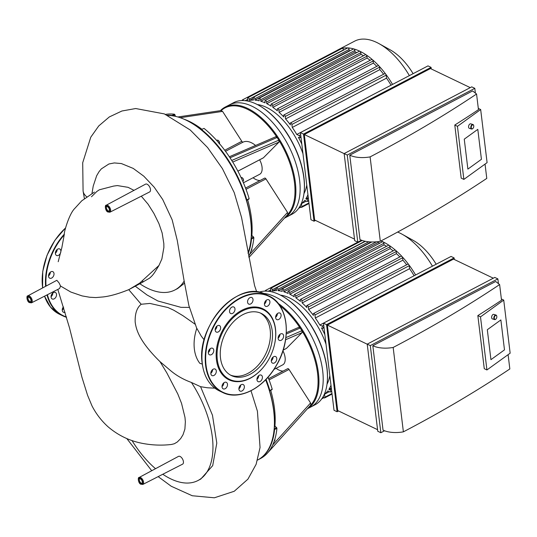 <?xml version="1.0" encoding="UTF-8"?>
<svg xmlns="http://www.w3.org/2000/svg" width="537" height="537" viewBox="0 0 537 537"><rect width="100%" height="100%" fill="white"/><g stroke="black" fill="none" stroke-linecap="round" stroke-linejoin="round"><path stroke-width="0.81" d="M329.825 375.618A53.505 28.441 62.4 0 1 327.013 384.217M280.421 295.122A53.505 28.441 62.4 0 1 326.033 344.251M331.443 388.956L329.805 389.808A1.262 0.671 -117.6 0 1 330.685 390.943A1.262 0.671 -117.6 0 1 330.524 392.017A1.262 0.671 -117.6 0 1 330.074 391.99L327.805 390.902A58.231 30.951 62.4 0 1 324.543 394.192L329.389 391.661M270.473 291.571A58.231 30.951 62.4 0 1 270.95 291.416L270.655 288.966A1.262 0.671 62.4 0 1 270.89 288.248A1.262 0.671 62.4 0 1 271.735 288.577A1.262 0.671 62.4 0 1 272.293 289.758L272.447 291.034A58.231 30.951 62.4 0 1 276.515 290.631L276.26 288.537A1.262 0.671 62.4 0 1 276.495 287.812A1.262 0.671 62.4 0 1 277.34 288.141A1.262 0.671 62.4 0 1 277.904 289.322L278.065 290.692A58.231 30.951 62.4 0 1 282.261 291.369L282.039 289.53A1.262 0.671 62.4 0 1 282.274 288.805A1.262 0.671 62.4 0 1 283.12 289.134A1.262 0.671 62.4 0 1 283.677 290.316L283.858 291.806A58.231 30.951 62.4 0 1 288.168 293.444L287.966 291.792A1.262 0.671 62.4 0 1 288.208 291.074A1.262 0.671 62.4 0 1 289.054 291.403A1.262 0.671 62.4 0 1 289.611 292.584L289.812 294.229A58.231 30.951 62.4 0 1 294.229 296.78L294.048 295.29A1.262 0.671 -117.6 0 1 294.289 294.565L388.546 245.268A1.262 0.671 62.4 0 1 389.124 245.369A1.262 0.671 62.4 0 1 389.949 246.778L390.177 248.618A58.231 30.951 62.4 0 1 393.185 250.873M315.32 318.005L314.957 314.997A1.262 0.671 -117.6 0 0 314.393 313.816A1.262 0.671 -117.6 0 0 313.554 313.494L407.811 264.197A1.262 0.671 62.4 0 1 408.798 264.687A1.262 0.671 62.4 0 1 409.214 265.701L409.583 268.708L315.32 318.005A58.231 30.951 62.4 0 1 319.837 325.026L322.099 326.107A1.262 0.671 62.4 0 1 322.972 327.241A1.262 0.671 62.4 0 1 322.818 328.315A1.262 0.671 62.4 0 1 322.361 328.288L321.441 327.845A58.231 30.951 62.4 0 1 324.865 334.625M330.993 385.244A58.231 30.951 62.4 0 1 328.886 389.365L331.336 388.09M276.313 289.013L272.447 291.034M319.837 325.026L414.141 275.75M409.583 268.708A58.231 30.951 62.4 0 1 414.094 275.729M371.248 241.959L278.065 290.692M308.634 309.487L308.339 307.036A1.262 0.671 -117.6 0 0 307.775 305.855A1.262 0.671 -117.6 0 0 306.929 305.526L401.193 256.23A1.262 0.671 62.4 0 1 402.032 256.558A1.262 0.671 62.4 0 1 402.596 257.74L402.891 260.19L308.634 309.487A58.231 30.951 62.4 0 1 313.46 315.434L313.313 314.212A1.262 0.671 -117.6 0 1 313.554 313.494M402.891 260.19A58.231 30.951 62.4 0 1 406.69 264.781M378.014 241.637L378.122 242.509A58.231 30.951 62.4 0 1 379.914 243.113M378.122 242.509L283.858 291.806M302.183 302.935L301.928 300.841A1.262 0.671 -117.6 0 0 301.364 299.659A1.262 0.671 -117.6 0 0 300.525 299.331L394.782 250.034A1.262 0.671 62.4 0 1 395.494 250.235A1.262 0.671 62.4 0 1 396.185 251.544L396.44 253.639L302.183 302.935A58.231 30.951 62.4 0 1 306.849 307.526L306.694 306.244A1.262 0.671 -117.6 0 1 306.929 305.526M396.44 253.639A58.231 30.951 62.4 0 1 399.857 256.928M288.208 291.074L382.465 241.778A1.262 0.671 62.4 0 1 382.921 241.804A1.262 0.671 62.4 0 1 383.874 243.288L384.069 244.932A58.231 30.951 62.4 0 1 386.573 246.302M384.069 244.932L289.812 294.229M390.177 248.618L295.914 297.914A58.231 30.951 62.4 0 1 300.452 301.425L300.284 300.055A1.262 0.671 -117.6 0 1 300.525 299.331M329.805 389.808L328.886 389.365M295.914 297.914L295.692 296.075A1.262 0.671 -117.6 0 0 295.128 294.894A1.262 0.671 -117.6 0 0 294.289 294.565M265.258 291.108A1.262 0.671 62.4 0 1 265.5 290.45A1.262 0.671 62.4 0 1 266.6 291.121M324.543 394.192L324.905 397.199A1.262 0.671 62.4 0 1 324.663 397.917A1.262 0.671 62.4 0 1 323.824 397.595A1.262 0.671 62.4 0 1 323.261 396.413M380.981 240.938A61.372 32.623 62.4 0 1 382.921 241.804A61.372 32.623 62.4 0 1 389.124 245.369A61.372 32.623 62.4 0 1 395.494 250.235A61.372 32.623 62.4 0 1 402.032 256.558A61.372 32.623 62.4 0 1 408.798 264.687A61.372 32.623 62.4 0 1 415.604 274.984M359.736 241.167A1.262 0.671 62.4 0 1 359.756 241.153A1.262 0.671 62.4 0 1 360.502 241.382M265.5 290.45L359.756 241.153A61.372 32.623 62.4 0 1 359.991 241.012M307.426 408.771L310.789 407.006A62.95 33.462 62.4 0 0 315.528 344.781A62.95 33.462 62.4 0 0 263.217 293.397A62.95 33.462 62.4 0 1 315.528 344.781A62.95 33.462 62.4 0 1 310.789 407.006L315.044 404.784A62.95 33.462 62.4 0 0 327.194 382.7A62.95 33.462 62.4 0 0 281.764 295.84A62.95 33.462 62.4 0 0 258.915 292.249M281.764 295.84L282.281 296.129A62.319 33.126 62.4 0 1 327.248 382.116L327.194 382.7M397.635 232.058A61.372 32.623 62.4 0 1 402.173 234.253A61.372 32.623 62.4 0 1 432.433 266.177M402.173 234.253L413.148 240.334A47.921 25.474 62.4 0 1 436.165 264.231M286.241 334.041L300.163 328.033A62.319 33.126 62.4 0 1 301.888 330.718L302.069 332.638L286.476 348.359A1.571 0.839 62.4 0 1 286.369 348.439A1.571 0.839 62.4 0 1 286.234 348.486M267.721 452.772L310.869 404.952A62.319 33.126 62.4 0 0 301.888 330.718L285.899 337.612M278.179 337.525L278.998 337.169M279.871 305.707A62.319 33.126 62.4 0 1 300.163 328.033L298.861 327.288L286.322 332.698M287.537 368.812A1.571 0.839 62.4 0 1 287.691 368.677A1.571 0.839 62.4 0 1 289.034 369.456L310.581 402.978L310.869 404.952L267.721 452.778M257.834 459.92A85.296 45.343 -117.6 0 0 258.069 459.8L260.432 458.564A85.296 45.343 -117.6 0 0 265.943 454.624A85.296 45.343 -117.6 0 0 267.178 453.376L267.184 453.369A85.296 45.343 -117.6 0 0 276.924 428.325L276.555 427.512L274.192 428.748L274.561 429.56L276.924 428.325M276.099 368.322A18.882 10.042 -117.6 0 0 283.127 371.067M282.932 350.802A12.593 6.692 62.4 0 1 282.731 364.851L273.91 369.463M269.816 390.735L272.091 389.587L272.178 389.077A85.296 45.343 -117.6 0 0 268.037 377.162M270.715 390.312A82.148 43.665 62.4 0 1 274.944 425.72L274.387 426.009M274.326 427.036L275.313 426.519L274.944 425.72M275.313 426.519L276.555 427.512M265.64 379.76A85.296 45.343 62.4 0 1 269.514 391.144A85.296 45.343 62.4 0 1 274.058 430.124L274.118 429.54A84.665 45.007 -117.6 0 0 274.192 428.748A84.665 45.007 -117.6 0 0 269.608 390.842A84.665 45.007 -117.6 0 0 265.781 379.605M258.069 459.8A85.296 45.343 -117.6 0 0 274.561 429.56M272.178 389.077L269.608 390.842M269.816 390.312A85.296 45.343 -117.6 0 0 266.043 379.337M307.486 408.697A62.95 33.462 -117.6 0 0 311.688 405.22A62.95 33.462 -117.6 0 0 314.34 355.192A62.95 33.462 -117.6 0 0 278.126 303.331M274.058 430.124A85.296 45.343 62.4 0 1 257.599 460.048L257.532 460.081M264.473 178.25A1.571 0.839 62.4 0 1 264.634 178.116A1.571 0.839 62.4 0 1 265.969 178.895L287.523 212.424L287.812 214.391L248.906 257.512L287.812 214.391A62.319 33.126 62.4 0 0 278.824 140.164L231.736 160.462A85.296 45.343 -117.6 0 0 230.017 157.797L277.099 137.479A62.319 33.126 62.4 0 1 278.824 140.164L279.012 142.083L263.419 157.797A1.571 0.839 62.4 0 1 263.305 157.885A1.571 0.839 62.4 0 1 263.17 157.925M221.204 110.535A62.319 33.126 62.4 0 1 277.099 137.479L275.796 136.734L229.339 156.77M172.981 115.885L174.988 114.837L174.438 114.206A85.296 45.343 -117.6 0 0 165.524 114.401M174.988 114.837L175.431 116.348M184.003 119.18A82.148 43.665 62.4 0 1 201.899 129.263M204.04 128.403L201.341 129.551L204.04 128.403A85.296 45.343 -117.6 0 1 230.017 157.797M221.103 110.629L222.58 111.401L241.811 141.312A1.571 0.839 -117.6 0 0 243.133 142.104A23.608 12.546 62.4 0 1 255.585 145.453M221.331 110.521L177.875 116.972M253.034 177.76A18.882 10.042 -117.6 0 0 260.069 180.506M259.639 159.798A12.593 6.692 62.4 0 1 259.666 174.297L243.415 182.795M246.752 200.18L249.027 199.032L249.114 198.522A85.296 45.343 -117.6 0 0 231.736 160.462M247.651 199.751A82.148 43.665 62.4 0 1 251.88 235.159L251.329 235.448M251.269 236.481L252.256 235.965L251.88 235.159M252.256 235.965L253.498 236.958L251.135 238.193L251.504 238.999L253.867 237.763L253.498 236.958M248.691 256.337A85.296 45.343 -117.6 0 0 253.867 237.763M167.866 115.455A85.296 45.343 62.4 0 1 189.447 121.872A85.296 45.343 62.4 0 1 246.456 200.583A85.296 45.343 62.4 0 1 251.001 239.562L251.061 238.978A84.665 45.007 -117.6 0 0 251.135 238.193A84.665 45.007 -117.6 0 0 246.543 200.288A84.665 45.007 -117.6 0 0 201.221 129.779L201.341 129.551M248.168 253.585A85.296 45.343 -117.6 0 0 251.504 238.999M249.114 198.522L246.543 200.288M246.752 199.757A85.296 45.343 -117.6 0 0 201.677 129.639M174.438 114.206L172.075 115.442L172.511 115.811M201.221 129.779A84.665 45.007 -117.6 0 0 189.964 122.154L189.447 121.872M172.075 115.442A85.296 45.343 -117.6 0 0 167.356 115.213M284.429 218.136A62.95 33.462 -117.6 0 0 288.624 214.659A62.95 33.462 -117.6 0 0 281.005 142.083A62.95 33.462 -117.6 0 0 225.131 107.111A62.95 33.462 -117.6 0 0 220.425 110.656M225.131 107.111L229.386 104.89A62.95 33.462 62.4 0 1 288.208 145.165A62.95 33.462 62.4 0 1 287.731 216.451L291.98 214.229A62.95 33.462 62.4 0 0 304.13 192.139A62.95 33.462 62.4 0 0 258.706 105.286A62.95 33.462 62.4 0 0 233.635 102.661L229.386 104.89A62.95 33.462 62.4 0 1 288.208 145.165A62.95 33.462 62.4 0 1 287.731 216.451L284.362 218.21M251.001 239.562A85.296 45.343 62.4 0 1 248.04 252.927M306.768 185.057A53.505 28.441 62.4 0 1 303.955 193.656M257.357 104.567A53.505 28.441 62.4 0 1 302.969 153.689M308.379 198.401L306.748 199.254A1.262 0.671 -117.6 0 1 307.62 200.388A1.262 0.671 -117.6 0 1 307.466 201.456A1.262 0.671 -117.6 0 1 307.01 201.429L304.748 200.341A58.231 30.951 62.4 0 1 301.479 203.637L306.325 201.1M247.416 101.016A58.231 30.951 62.4 0 1 247.886 100.862L247.591 98.412A1.262 0.671 62.4 0 1 247.832 97.687A1.262 0.671 62.4 0 1 248.671 98.016A1.262 0.671 62.4 0 1 249.235 99.197L249.39 100.473A58.231 30.951 62.4 0 1 253.451 100.07L253.196 97.976A1.262 0.671 62.4 0 1 253.437 97.257A1.262 0.671 62.4 0 1 254.276 97.586A1.262 0.671 62.4 0 1 254.84 98.761L255.008 100.13A58.231 30.951 62.4 0 1 259.196 100.808L258.975 98.969A1.262 0.671 62.4 0 1 259.217 98.251A1.262 0.671 62.4 0 1 260.056 98.58A1.262 0.671 62.4 0 1 260.62 99.761L260.801 101.251A58.231 30.951 62.4 0 1 265.11 102.882L264.909 101.238A1.262 0.671 62.4 0 1 265.15 100.513A1.262 0.671 62.4 0 1 265.99 100.842A1.262 0.671 62.4 0 1 266.553 102.023L266.748 103.668A58.231 30.951 62.4 0 1 271.172 106.219L270.99 104.728A1.262 0.671 -117.6 0 1 271.225 104.01L365.489 54.714A1.262 0.671 62.4 0 1 366.066 54.814A1.262 0.671 62.4 0 1 366.892 56.224L367.113 58.063A58.231 30.951 62.4 0 1 370.121 60.312M292.262 127.444L291.9 124.443A1.262 0.671 -117.6 0 0 291.336 123.262A1.262 0.671 -117.6 0 0 290.49 122.933L384.754 73.636A1.262 0.671 62.4 0 1 385.734 74.133A1.262 0.671 62.4 0 1 386.157 75.146L386.519 78.147L292.262 127.444A58.231 30.951 62.4 0 1 296.773 134.465L299.042 135.552A1.262 0.671 62.4 0 1 299.915 136.687A1.262 0.671 62.4 0 1 299.753 137.754A1.262 0.671 62.4 0 1 299.304 137.727L298.384 137.284A58.231 30.951 62.4 0 1 301.807 144.064M307.929 194.683A58.231 30.951 62.4 0 1 305.828 198.811L308.272 197.529M253.256 98.452L249.39 100.473M296.773 134.465L391.077 85.188M386.519 78.147A58.231 30.951 62.4 0 1 391.037 85.168M253.437 97.257L347.694 47.961A1.262 0.671 62.4 0 1 347.902 47.914A1.262 0.671 62.4 0 1 349.104 49.464L349.265 50.84A58.231 30.951 62.4 0 1 349.788 50.881M349.265 50.84L255.008 100.13M285.57 118.925L285.275 116.475A1.262 0.671 -117.6 0 0 284.711 115.294A1.262 0.671 -117.6 0 0 283.872 114.965L378.129 65.668A1.262 0.671 62.4 0 1 378.974 65.997A1.262 0.671 62.4 0 1 379.538 67.179L379.834 69.629L285.57 118.925A58.231 30.951 62.4 0 1 290.403 124.879L290.255 123.651A1.262 0.671 -117.6 0 1 290.49 122.933M379.834 69.629A58.231 30.951 62.4 0 1 383.626 74.227M259.217 98.251L353.474 48.954A1.262 0.671 62.4 0 1 353.802 48.934A1.262 0.671 62.4 0 1 354.876 50.465L355.058 51.955A58.231 30.951 62.4 0 1 356.85 52.552M355.058 51.955L260.801 101.251M279.119 112.381L278.871 110.286A1.262 0.671 -117.6 0 0 278.307 109.105A1.262 0.671 -117.6 0 0 277.461 108.776L371.725 59.479A1.262 0.671 62.4 0 1 372.43 59.681A1.262 0.671 62.4 0 1 373.128 60.99L373.383 63.084L279.119 112.381A58.231 30.951 62.4 0 1 283.784 116.965L283.63 115.69A1.262 0.671 -117.6 0 1 283.872 114.965M373.383 63.084A58.231 30.951 62.4 0 1 376.799 66.366M265.15 100.513L359.407 51.216A1.262 0.671 62.4 0 1 359.857 51.243A1.262 0.671 62.4 0 1 360.81 52.727L361.012 54.371A58.231 30.951 62.4 0 1 363.515 55.741M361.012 54.371L266.748 103.668M367.113 58.063L272.856 107.36A58.231 30.951 62.4 0 1 277.394 110.864L277.226 109.494A1.262 0.671 -117.6 0 1 277.461 108.776M306.748 199.254L305.828 198.811M272.856 107.36L272.635 105.52A1.262 0.671 -117.6 0 0 272.071 104.339A1.262 0.671 -117.6 0 0 271.225 104.01M242.194 100.553A1.262 0.671 62.4 0 1 242.442 99.895A1.262 0.671 62.4 0 1 243.543 100.567M301.479 203.637L301.848 206.638A1.262 0.671 62.4 0 1 301.606 207.363A1.262 0.671 62.4 0 1 300.767 207.034A1.262 0.671 62.4 0 1 300.203 205.859M247.832 97.687L342.089 48.39A1.262 0.671 62.4 0 1 342.176 48.357A61.372 32.623 62.4 0 1 347.902 47.914A61.372 32.623 62.4 0 1 353.802 48.934A61.372 32.623 62.4 0 1 359.857 51.243A61.372 32.623 62.4 0 1 366.066 54.814A61.372 32.623 62.4 0 1 372.43 59.681A61.372 32.623 62.4 0 1 378.974 65.997A61.372 32.623 62.4 0 1 385.734 74.133A61.372 32.623 62.4 0 1 392.54 84.423M336.672 50.612A1.262 0.671 62.4 0 1 336.699 50.599A61.372 32.623 62.4 0 1 337.84 49.941A61.372 32.623 62.4 0 1 342.176 48.357A1.262 0.671 62.4 0 1 343.492 49.901L343.526 50.142M242.442 99.895L336.699 50.599A1.262 0.671 62.4 0 1 337.437 50.827M258.706 105.286L259.217 105.567A62.319 33.126 62.4 0 1 304.19 191.555L304.13 192.139M337.84 49.941L354.668 41.141A61.372 32.623 62.4 0 1 379.115 43.698A61.372 32.623 62.4 0 1 409.375 75.623M379.115 43.698L390.09 49.78A47.921 25.474 62.4 0 1 413.107 73.67M210.819 373.296A3.618 2.497 115.6 0 0 212.612 369.563M211.88 370.315A3.618 2.497 -64.4 0 1 215.129 369.053A3.618 2.497 -64.4 0 1 215.82 373.396A3.618 2.497 -64.4 0 1 212.001 375.578A3.618 2.497 -64.4 0 1 211.88 370.315M222.023 386.58A3.618 2.497 115.6 0 0 223.808 382.847M222.217 385.264A3.618 2.497 -64.4 0 1 226.325 382.331A3.618 2.497 -64.4 0 1 227.017 386.68A3.618 2.497 -64.4 0 1 223.197 388.862A3.618 2.497 -64.4 0 1 222.217 385.264M238.898 388.801A3.618 2.497 115.6 0 0 240.69 385.069M238.925 389.244A3.618 2.497 -64.4 0 1 240.207 385.519A3.618 2.497 -64.4 0 1 243.207 384.559A3.618 2.497 -64.4 0 1 243.892 388.902A3.618 2.497 -64.4 0 1 240.079 391.084A3.618 2.497 -64.4 0 1 238.925 389.244M256.934 379.37A3.618 2.497 115.6 0 0 258.727 375.632M257.512 381.183A3.618 2.497 -64.4 0 1 257.686 376.826A3.618 2.497 -64.4 0 1 261.244 375.121A3.618 2.497 -64.4 0 1 261.928 379.464A3.618 2.497 -64.4 0 1 258.116 381.653A3.618 2.497 -64.4 0 1 257.512 381.183M271.299 360.804A3.618 2.497 115.6 0 0 273.085 357.071M273.011 363.247A3.618 2.497 -64.4 0 1 272.474 363.093A3.618 2.497 -64.4 0 1 271.789 358.743A3.618 2.497 -64.4 0 1 275.609 356.561A3.618 2.497 -64.4 0 1 276.454 360.535A3.618 2.497 -64.4 0 1 273.011 363.247M278.139 338.088A3.618 2.497 115.6 0 0 279.931 334.356M281.26 340.236A3.618 2.497 -64.4 0 1 279.314 340.371A3.618 2.497 -64.4 0 1 278.629 336.028A3.618 2.497 -64.4 0 1 282.449 333.846A3.618 2.497 -64.4 0 1 283.549 336.927A3.618 2.497 -64.4 0 1 281.26 340.236M275.622 317.307A3.618 2.497 115.6 0 0 276.354 316.555A3.618 2.497 115.6 0 0 277.414 313.574M280.052 318.327A3.618 2.497 -64.4 0 1 276.803 319.589A3.618 2.497 -64.4 0 1 276.112 315.246A3.618 2.497 -64.4 0 1 279.931 313.058A3.618 2.497 -64.4 0 1 280.052 318.327M264.426 304.023A3.618 2.497 115.6 0 0 266.016 301.599A3.618 2.497 115.6 0 0 266.218 300.29M269.708 303.378A3.618 2.497 -64.4 0 1 265.607 306.305A3.618 2.497 -64.4 0 1 264.916 301.962A3.618 2.497 -64.4 0 1 268.735 299.774A3.618 2.497 -64.4 0 1 269.708 303.378M253.008 299.398A3.618 2.497 -64.4 0 1 251.725 303.116A3.618 2.497 -64.4 0 1 248.725 304.083A3.618 2.497 -64.4 0 1 248.04 299.74A3.618 2.497 -64.4 0 1 251.853 297.552A3.618 2.497 -64.4 0 1 253.008 299.398M234.414 307.453A3.618 2.497 -64.4 0 1 234.246 311.809A3.618 2.497 -64.4 0 1 230.688 313.514A3.618 2.497 -64.4 0 1 230.004 309.171A3.618 2.497 -64.4 0 1 233.817 306.989A3.618 2.497 -64.4 0 1 234.414 307.453M215.149 329.792A3.618 2.497 115.6 0 0 216.935 326.06M218.921 325.388A3.618 2.497 -64.4 0 1 219.458 325.55A3.618 2.497 -64.4 0 1 220.143 329.893A3.618 2.497 -64.4 0 1 216.324 332.074A3.618 2.497 -64.4 0 1 215.478 328.1A3.618 2.497 -64.4 0 1 218.921 325.388M208.309 352.507A3.618 2.497 115.6 0 0 210.095 348.775M210.672 348.399A3.618 2.497 -64.4 0 1 212.618 348.265A3.618 2.497 -64.4 0 1 213.303 352.608A3.618 2.497 -64.4 0 1 209.484 354.796A3.618 2.497 -64.4 0 1 208.383 351.715A3.618 2.497 -64.4 0 1 210.672 348.399M264.285 366.086A39.342 27.159 -64.4 0 1 264.224 366.16A39.342 27.159 -64.4 0 1 216.438 359.763A39.342 27.159 -64.4 0 1 248.409 307.735A39.342 27.159 -64.4 0 1 274.427 344.882A39.342 27.159 -64.4 0 1 274.407 344.976M217.317 359.709A38.711 26.722 -64.4 0 1 248.779 308.52A38.711 26.722 -64.4 0 1 274.38 345.069A38.711 26.722 -64.4 0 1 264.345 366.006A38.711 26.722 -64.4 0 1 217.317 359.709M260.237 312.97A34.482 23.803 -64.4 0 1 265.781 353.823A34.482 23.803 -64.4 0 1 230.46 375.081M220.499 358.051A34.482 23.803 -64.4 0 1 232.696 322.623A34.482 23.803 -64.4 0 1 261.284 313.427A34.482 23.803 -64.4 0 1 267.835 354.803A34.482 23.803 -64.4 0 1 231.467 375.605A34.482 23.803 -64.4 0 1 220.499 358.051M52.109 293.712A3.618 2.497 115.6 0 0 52.23 298.975A3.618 2.497 115.6 0 0 56.049 296.793A3.618 2.497 115.6 0 0 55.365 292.45A3.618 2.497 115.6 0 0 52.109 293.712M52.848 292.96A3.618 2.497 -64.4 0 1 51.055 296.692M63.413 306.869A3.618 2.497 115.6 0 0 62.453 308.661A3.618 2.497 115.6 0 0 63.426 312.259A3.618 2.497 115.6 0 0 65.051 312.272M63.728 307.896A3.618 2.497 -64.4 0 1 62.252 309.977M59.151 248.792A3.618 2.497 115.6 0 0 55.707 251.497A3.618 2.497 115.6 0 0 56.56 255.478A3.618 2.497 115.6 0 0 60.379 253.289A3.618 2.497 115.6 0 0 59.688 248.946A3.618 2.497 115.6 0 0 59.151 248.792M57.17 249.457A3.618 2.497 -64.4 0 1 55.378 253.189M50.901 271.796A3.618 2.497 115.6 0 0 48.612 275.112A3.618 2.497 115.6 0 0 49.719 278.193A3.618 2.497 115.6 0 0 53.532 276.005A3.618 2.497 115.6 0 0 52.848 271.662A3.618 2.497 115.6 0 0 50.901 271.796M50.33 272.178A3.618 2.497 -64.4 0 1 48.538 275.911M139.821 283.758L149.42 278.24C153.132 275.132 154.26 273.232 158.965 265.466L139.694 283.1L129.021 289.537C118.999 293.625 110.4 296.095 103.225 296.934L95.828 297.572L89.572 297.23L82.114 295.914L70.81 292.041L60.54 286.026L59.614 288.49L31.475 302.841L29.421 302.6C26.877 301.713 26.226 295.41 27.823 295.86A3.94 2.094 62.4 0 1 29.246 295.934A3.94 2.094 62.4 0 1 31.985 299.492A3.94 2.094 62.4 0 1 31.475 302.841M57.821 289.403L69.508 327.872L81.919 377.182L87.558 395.252L91.975 405.838C96.009 413.712 101.305 420.646 107.877 426.626C118.831 436.044 131.498 441.83 145.863 443.965C154.394 445.301 162.926 445.468 171.464 444.468L174.35 443.743L177.291 441.998L180.667 438.588L183.036 434.708L184.903 429.083L185.359 421.726L184.976 417.37L181.546 403.368L177.807 394.004L166.893 373.007L159.959 361.589C138.855 340.841 136.116 329.288 135.176 322.012C134.908 313.595 136.915 307.674 141.197 304.257L128.739 289.665M142.54 281.086L143.325 281.851M141.197 304.257L149.89 303.425L167.913 307.52L173.74 310.205L182.983 315.716L195.059 324.187M202.308 364.093L199.824 363.307A39.201 27.058 -64.4 0 1 196.81 328.315L201.294 336.162L204.174 339.881M159.959 361.589L170.833 370.832C176.66 375.692 183.52 379.572 191.414 382.465L200.576 386.687L207.416 387.774L214.881 388.17M200.576 386.687L212.477 415.269L216.794 443.126L212.699 465.633L200.798 479.044L198.005 480.508A75.811 40.295 -117.6 0 0 191.414 382.465M132.015 440.548A75.811 40.295 -117.6 0 0 155.522 468.694M162.792 474.258A75.811 40.295 -117.6 0 0 198.005 480.508M158.965 265.466L161.879 258.962L163.879 247.483L163.825 243.563L162.147 232.998L158.925 223.587L153.891 213.397L148.058 204.161L141.298 196.193M133.988 190.346L128.048 187.326L117.375 185.58L113.629 186.077L99.318 189.803L96.781 191.521L91.478 196.75M27.823 295.86L56.855 280.294L59.104 282.965L60.54 286.026M143.117 281.965L142.352 281.227M184.493 283.187L177.74 288.49L174.948 289.946A75.811 40.295 -117.6 0 0 184.157 281.066M139.842 283.771A75.811 40.295 -117.6 0 0 174.948 289.946M109.877 212.216L149.635 191.944A4.397 2.336 -117.6 0 0 150.206 188.205A4.397 2.336 -117.6 0 0 147.145 184.238A4.397 2.336 -117.6 0 0 145.554 184.151L106.225 205.235A3.94 2.094 62.4 0 1 107.648 205.315A3.94 2.094 62.4 0 1 110.387 208.866A3.94 2.094 62.4 0 1 109.877 212.216L107.823 211.974C105.286 211.088 104.628 204.785 106.225 205.235M142.822 484.441L182.573 464.169A4.397 2.336 -117.6 0 0 183.144 460.431A4.397 2.336 -117.6 0 0 180.09 456.463A4.397 2.336 -117.6 0 0 178.499 456.376L139.17 477.46A3.94 2.094 62.4 0 1 140.593 477.541A3.94 2.094 62.4 0 1 143.332 481.092A3.94 2.094 62.4 0 1 142.822 484.441L140.768 484.199C138.224 483.313 137.566 477.01 139.17 477.46M91.995 193.327L93.23 186.064L96.653 175.747L99.063 171.645L101.339 168.887L108.883 163.993L114.334 162.933L121.409 163.563L133.236 168.417L143.822 176.196L154.159 187.138L162.718 199.516L172.169 219.861L177.264 240.455L184.07 280.556L188.883 305.566L196.764 328.449M500.867 319.931L487.314 329.718L500.867 319.931L504.485 349.876L500.867 319.931M490.939 359.662L487.314 329.718L490.939 359.662L504.485 349.876L490.939 359.662M496.745 316.132A2.363 1.363 106.6 0 0 496.718 315.998A2.363 1.363 106.6 0 0 495.993 315.058A2.363 1.363 106.6 0 0 494.006 316.924A2.363 1.363 106.6 0 0 494.637 319.575A2.363 1.363 106.6 0 0 495.765 319.186A2.363 1.363 106.6 0 0 495.859 319.092M496.819 316.481A2.047 1.181 -73.4 0 1 495.953 319.012A2.047 1.181 -73.4 0 1 494.349 318.535A2.047 1.181 -73.4 0 1 495.174 315.763A2.047 1.181 -73.4 0 1 496.779 316.246A2.047 1.181 -73.4 0 1 496.819 316.481M495.993 315.058L493.778 314.393A2.363 1.363 106.6 0 0 491.791 316.266A2.363 1.363 106.6 0 0 492.422 318.918L494.637 319.575M367.227 344.197L327.369 325.086L337.713 410.563L377.571 429.674M501.363 298.968L503.726 300.096L480.501 316.877L486.925 369.959L484.267 368.684L477.843 315.602A1046.036 513.506 -6.9 0 0 501.518 300.223L499.625 284.57A1046.036 513.506 173.1 0 1 393.165 347.452A22.03 10.814 173.1 0 1 372.826 345.741L495.671 281.495L499.625 284.57M480.501 316.877L477.843 315.602M486.925 369.959L510.15 353.185L503.726 300.096M372.826 345.741L383.042 430.13A22.03 10.814 -6.9 0 0 403.381 431.842A1046.036 513.506 -6.9 0 0 509.835 368.959L508.103 354.662M403.381 431.842L393.165 347.452M367.221 344.136L494.792 277.421L497.866 278.898L370.302 345.613L367.221 344.136L377.759 431.245L380.84 432.728L384.566 430.775M323.475 323.167L451.046 256.444L454.127 257.921L326.556 324.643L323.475 323.167L334.021 410.275L337.102 411.751L338.579 410.98M327.369 325.086L453.517 259.109L493.315 278.193M370.302 345.613L380.84 432.728M454.127 257.921L454.315 259.492M326.556 324.643L337.102 411.751M498.443 283.65L497.866 278.898M477.802 129.37L464.257 139.157L477.802 129.37L481.427 159.314L477.802 129.37M467.881 169.101L464.257 139.157L467.881 169.101L481.427 159.314L467.881 169.101M473.688 125.571A2.363 1.363 106.6 0 0 473.661 125.443A2.363 1.363 106.6 0 0 472.929 124.497A2.363 1.363 106.6 0 0 470.949 126.37A2.363 1.363 106.6 0 0 471.58 129.021A2.363 1.363 106.6 0 0 472.708 128.632A2.363 1.363 106.6 0 0 472.802 128.538M473.762 125.927A2.047 1.181 -73.4 0 1 472.889 128.457A2.047 1.181 -73.4 0 1 471.285 127.981A2.047 1.181 -73.4 0 1 472.117 125.208A2.047 1.181 -73.4 0 1 473.721 125.692A2.047 1.181 -73.4 0 1 473.762 125.927M472.929 124.497L470.721 123.832A2.363 1.363 106.6 0 0 468.734 125.705A2.363 1.363 106.6 0 0 469.365 128.356L471.58 129.021M344.17 153.642L304.304 134.525L314.648 220.009L354.514 239.119M478.306 108.407L480.669 109.541L457.443 126.323L463.867 179.405L461.202 178.13L454.779 125.04A1046.036 513.506 -6.9 0 0 478.46 109.669L476.561 94.015A1046.036 513.506 173.1 0 1 370.107 156.891A22.03 10.814 173.1 0 1 349.768 155.18L472.614 90.934L476.561 94.015M457.443 126.323L454.779 125.04M463.867 179.405L487.093 162.624L480.669 109.541M349.768 155.18L359.978 239.569A22.03 10.814 -6.9 0 0 380.317 241.281A1046.036 513.506 -6.9 0 0 486.777 178.405L485.045 164.1M380.317 241.281L370.107 156.891M344.157 153.575L471.728 86.86L474.809 88.337L347.238 155.052L344.157 153.575L354.702 240.69L357.783 242.167L361.508 240.22M300.418 132.605L427.989 65.89L431.07 67.367L303.499 134.082L300.418 132.605L310.963 219.72L314.038 221.197L315.514 220.425M304.304 134.525L430.459 68.555L470.251 87.632M347.238 155.052L357.783 242.167M431.07 67.367L431.258 68.937M303.499 134.082L314.038 221.197M475.386 93.096L474.809 88.337M396.185 251.544L301.928 300.841M389.949 246.778L295.692 296.075M402.596 257.74L308.339 307.036M409.214 265.701L314.957 314.997M383.874 243.288L289.611 292.584M368.765 241.804L277.904 289.322M376.444 241.804L283.677 290.316M365.059 241.241L272.293 289.758M270.769 289.94L268.272 291.242M323.583 397.273L322.381 397.904M331.987 393.493L324.905 397.199M323.73 325.254L322.099 326.107M286.476 348.359L283.153 350.09M285.597 339.746L302.069 332.638M269.084 379.887L289.034 369.456M310.581 402.978L272.715 444.951M274.904 440.112A1.732 0.92 -117.6 0 0 274.917 439.588A1.732 0.92 -117.6 0 0 274.85 439.246M274.81 439.4A2.047 1.087 62.4 0 1 274.89 439.81A2.047 1.087 62.4 0 1 274.501 440.984L274.884 439.152M263.419 157.797L237.884 171.149M232.722 162.046L279.012 142.083M225.513 151.313L243.133 142.104M241.811 141.312L224.728 150.253M180.177 117.697L222.58 111.401M246.027 189.326L265.969 178.895M287.523 212.424L249.658 254.39M243.469 180.318A1.732 0.92 -117.6 0 0 242.174 177.76M241.905 177.613A2.047 1.087 62.4 0 1 243.321 179.452A2.047 1.087 62.4 0 1 243.066 181.197C243.952 180.385 243.617 179.183 242.073 177.599L241.167 177.572A2.047 1.087 62.4 0 1 241.905 177.613M219.452 142.963A1.732 0.92 -117.6 0 0 218.156 140.405M216.68 140.459L217.156 140.211A2.047 1.087 62.4 0 1 217.888 140.258A2.047 1.087 62.4 0 1 219.163 141.728A2.047 1.087 62.4 0 1 219.344 143.507M251.846 249.551A1.732 0.92 -117.6 0 0 251.86 249.034A1.732 0.92 -117.6 0 0 251.793 248.691M251.746 248.839A2.047 1.087 62.4 0 1 251.826 249.255A2.047 1.087 62.4 0 1 251.444 250.423L251.819 248.597M373.128 60.99L278.871 110.286M366.892 56.224L272.635 105.52M379.538 67.179L285.275 116.475M386.157 75.146L291.9 124.443M360.81 52.727L266.553 102.023M349.104 49.464L254.84 98.761M354.876 50.465L260.62 99.761M343.492 49.901L249.235 99.197M247.711 99.379L245.214 100.688M300.525 206.718L299.317 207.342M308.929 202.932L301.848 206.638M300.673 134.7L299.042 135.552M206.04 365.2A53.19 36.717 -64.4 0 1 261.11 294.034A53.19 36.717 -64.4 0 1 270.749 373.718A53.19 36.717 -64.4 0 1 206.04 365.2M270.621 373.886A53.505 36.932 -64.4 0 1 222.627 392.466A53.505 36.932 -64.4 0 1 205.597 365.22A53.505 36.932 -64.4 0 1 224.526 310.245A53.505 36.932 -64.4 0 1 268.896 295.974A53.505 36.932 -64.4 0 1 284.456 345.029M202.315 363.65A53.505 36.932 -64.4 0 1 221.244 308.674A53.505 36.932 -64.4 0 1 265.607 294.397L268.896 295.974C288.711 304.452 292.262 339.78 276.078 365.999C263.164 388.701 238.817 400.83 222.627 392.466L219.344 390.896A53.505 36.932 -64.4 0 1 202.315 363.65M203.778 341.834A53.19 36.717 -64.4 0 1 217.613 312.977M44.007 265.238A53.19 36.717 -64.4 0 1 57.848 236.381M42.658 287.906A53.505 36.932 -64.4 0 1 42.544 287.047A53.505 36.932 -64.4 0 1 65.501 228.03M47.014 294.914A53.505 36.932 -64.4 0 0 62.863 315.87L66.528 317.293A53.505 36.932 -64.4 0 1 62.863 315.87L59.573 314.293A53.505 36.932 -64.4 0 1 44.571 296.162M45.605 286.322A53.505 36.932 -64.4 0 1 64.353 234.098M46.034 286.093A53.19 36.717 -64.4 0 1 64.165 234.978M66.434 316.971A53.19 36.717 -64.4 0 1 47.417 294.712M129.021 289.537L142.547 282.281M108.333 210.893A2.517 1.336 -117.6 0 0 109.233 210.947C109.689 211.538 109.602 210.618 108.971 208.195C107.413 206.423 106.722 205.859 106.903 206.483A2.517 1.336 -117.6 0 0 106.581 208.631A2.517 1.336 -117.6 0 0 108.333 210.893M107.924 211.685A3.148 1.671 62.4 0 1 105.655 206.752A3.148 1.671 62.4 0 1 109.212 208.457A3.148 1.671 62.4 0 1 107.924 211.685M107.246 206.101A3.309 1.759 -117.6 0 0 105.896 209.497A3.309 1.759 -117.6 0 0 109.642 211.296A3.309 1.759 -117.6 0 0 107.246 206.101M141.271 483.119A2.517 1.336 -117.6 0 0 142.177 483.172C142.634 483.763 142.547 482.844 141.916 480.42C140.358 478.655 139.667 478.084 139.842 478.715A2.517 1.336 -117.6 0 0 139.526 480.857A2.517 1.336 -117.6 0 0 141.271 483.119M140.869 483.911A3.148 1.671 62.4 0 1 138.593 478.977A3.148 1.671 62.4 0 1 142.151 480.682A3.148 1.671 62.4 0 1 140.869 483.911M140.191 478.326A3.309 1.759 -117.6 0 0 138.841 481.723A3.309 1.759 -117.6 0 0 142.58 483.522A3.309 1.759 -117.6 0 0 140.191 478.326M86.658 196.757A30.106 14.774 173.1 0 1 83.081 191.004L82.705 162.738L90.773 137.19L98.748 125.94L109.306 116.945L121.926 110.998L135.693 108.534L164.335 113.898L190.239 130.001L207.577 147.541L222.399 168.584L234.226 192.608L241.556 217.451L254.538 285.469L256.733 291.947M29.931 301.519A2.517 1.336 -117.6 0 0 30.831 301.572C31.287 302.163 31.2 301.244 30.569 298.82C29.011 297.048 28.32 296.484 28.495 297.109A2.517 1.336 -117.6 0 0 28.179 299.257A2.517 1.336 -117.6 0 0 29.931 301.519M29.522 302.311A3.148 1.671 62.4 0 1 27.246 297.377A3.148 1.671 62.4 0 1 30.804 299.082A3.148 1.671 62.4 0 1 29.522 302.311M28.844 296.726A3.309 1.759 -117.6 0 0 27.494 300.123A3.309 1.759 -117.6 0 0 31.233 301.915A3.309 1.759 -117.6 0 0 28.844 296.726M270.151 291.51L270.91 291.114M330.524 392.017L331.732 391.379M365.408 241.314L276.495 287.812M371.826 241.972L282.274 288.805M362.233 240.475L270.89 288.248M323.925 397.689L321.757 398.83M332.054 394.051L324.663 397.917M324.026 327.684L322.818 328.315M283.147 350.124L286.369 348.439M278.636 336.014L279.77 335.524M268.621 378.652L287.691 368.677M269.728 390.829L272.091 389.587M237.898 171.169L263.305 157.885M245.557 188.091L264.634 178.116M217.156 140.211L218.056 140.244C219.606 141.828 219.935 143.03 219.049 143.842M246.664 200.267L249.027 199.032M247.094 100.956L247.852 100.553M307.466 201.456L308.674 200.825M300.868 207.134L298.693 208.269M308.997 203.496L301.606 207.363M300.962 137.123L299.753 137.754M219.344 390.896C209.752 385.996 204.053 376.88 202.241 363.562C195.79 325.744 238.576 278.864 265.607 294.397M65.534 227.889L54.875 240.321L47.014 255.33L42.738 271.413L42.598 287.939M59.573 314.293L50.532 307.164L44.531 296.182M251.001 390.748L257.418 411.201L260.056 447.496L256.115 464.324L247.926 479.152L234.239 491.268L214.364 497.792L192.253 495.752L171.202 486.24L158.16 476.621M151.729 470.727L126.806 438.561M58.204 261.72L61.842 247.685L64.339 234.186C63.614 233.615 68.89 214.176 74.717 208.497L81.758 200.811L94.425 192.092M189.386 307.399L180.942 307.339L157.865 300.968L147.037 294.981L135.337 286.261M83.087 191.031L84.383 198.536"/></g></svg>
